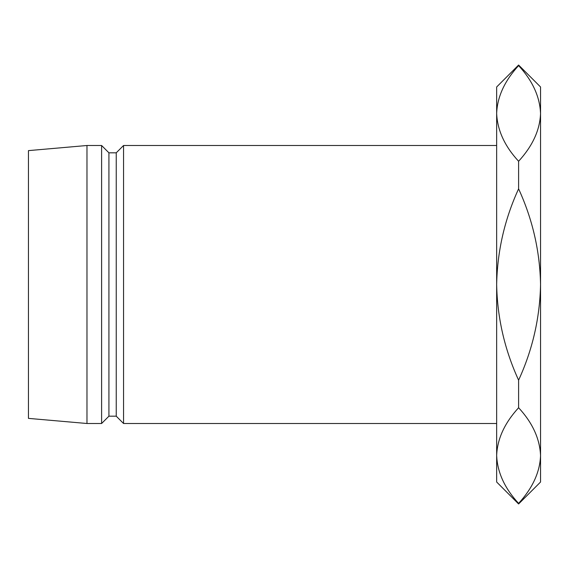 <?xml version="1.0" encoding="UTF-8"?>
<svg xmlns="http://www.w3.org/2000/svg" width="569" height="569" viewBox="0 0 569 569"><rect width="100%" height="100%" fill="white"/><g stroke="black" fill="none" stroke-linecap="round" stroke-linejoin="round"><path stroke-width="0.85" d="M123.551 145.5L116.24 152.819L116.24 416.181L123.551 423.5L123.551 145.5L496.659 145.5M116.24 416.181L108.921 416.181L108.921 152.819L101.609 145.5L86.979 145.5L86.979 423.5L28.45 418.379L28.45 150.621L86.979 145.5M108.921 416.181L101.609 423.5L101.609 145.5M518.601 503.97L496.659 482.021L496.659 86.979L518.601 65.03L518.601 65.606C532.506 80.649 539.817 96.588 540.55 113.437L540.55 482.021L518.601 503.97L518.601 503.394C504.703 488.351 497.384 472.412 496.659 455.563C497.27 438.984 504.589 423.044 518.601 407.731C532.506 422.767 539.817 438.713 540.55 455.563C539.931 472.135 532.62 488.081 518.601 503.394M518.601 65.03L540.55 86.979L540.55 113.437C539.931 130.017 532.62 145.956 518.601 161.269C504.703 146.233 497.384 130.287 496.659 113.437C497.27 96.865 504.589 80.919 518.601 65.606M518.601 380.163C504.596 349.622 497.285 317.73 496.659 284.5C497.32 251.093 504.632 219.207 518.601 188.837C532.605 219.378 539.924 251.27 540.55 284.5C539.889 317.907 532.57 349.793 518.601 380.163L518.601 407.731M518.601 161.269L518.601 188.837M496.659 455.563L497.135 462.441M540.55 113.437L540.066 106.559M116.24 152.819L108.921 152.819M101.609 423.5L86.979 423.5M496.659 423.5L123.551 423.5"/></g></svg>
